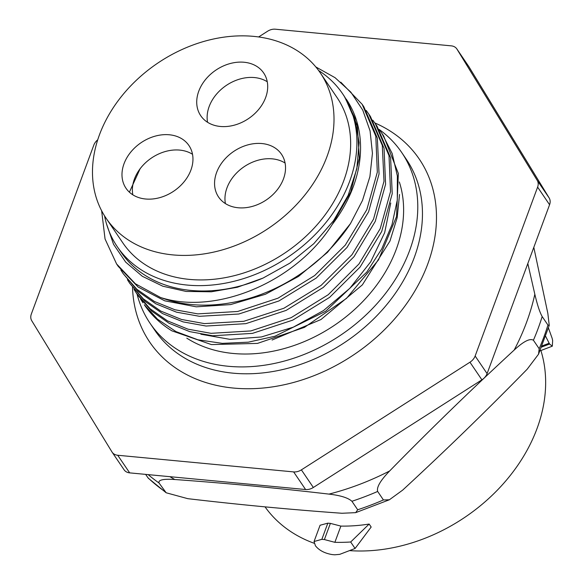 <?xml version="1.0" encoding="UTF-8"?>
<svg xmlns="http://www.w3.org/2000/svg" width="584" height="584" viewBox="0 0 584 584"><rect width="100%" height="100%" fill="white"/><g stroke="black" fill="none" stroke-linecap="round" stroke-linejoin="round"><path stroke-width="0.88" d="M140.248 168.462L129.4 192.187M160.52 297.482A146.423 112.493 -34.2 0 0 350.473 223.599L327.456 252.39L298.468 276.466L265.45 294.248L230.607 304.585L196.275 306.826L164.754 300.833L138.145 287.043L118.253 266.392L116.596 263.953L135.386 283.773L160.52 297.482C216.773 315.623 296.577 281.284 332.135 224.614L350.656 192.136L359.313 158.227L357.364 125.691L344.94 97.214M116.596 263.953L105.054 238.995L101.638 210.766M340.793 82.169L362.175 104.317L375.804 136.196L377.322 172.171L366.81 209.671L345.283 245.119L314.696 275.531L277.999 298.183L237.659 311.484L197.83 313.878L174.966 309.768L154.366 301.468L136.875 289.277L123.202 273.677L120.822 269.969M366.212 110.464L368.774 114.048L382.286 145.394L384.002 181.252L373.519 219.153L351.955 254.763L321.098 285.408L283.868 308.257L243.791 321.302L204.429 323.602L181.493 319.47L160.731 311.068L143.299 298.833L129.801 283.408L127.429 279.707M123.202 273.677L138.35 291.54L155.782 303.775L176.543 312.177L199.48 316.309L238.841 314.01L278.918 300.964L316.148 278.115L347.005 247.477L368.57 211.868L379.053 173.959L377.337 138.101L363.825 106.755L362.175 104.317M350.473 223.599L362.489 200.443L369.913 176.609L372.439 153.285L370.073 130.882L362.759 110.128L350.874 92.177L335.063 77.687L315.813 66.934M104.536 215.839A136.152 104.602 -34.2 0 0 117.238 246.623A136.152 104.602 -34.2 0 0 187.362 285.08A136.152 104.602 -34.2 0 0 325.762 222.723A136.152 104.602 -34.2 0 0 342.523 93.659L344.253 96.207L354.831 118.005L359.094 142.635L356.831 168.842L348.173 195.297L333.581 220.672L313.812 243.667L289.898 263.128L263.07 278.064L237.323 287.27L211.291 291.796L186.077 291.438L162.768 286.197L142.343 276.298L125.699 262.136L113.544 244.309L106.412 223.57M381.987 133.495L383.637 135.933L398.346 173.47L396.551 216.511L378.52 259.887L346.502 298.387L304.432 327.383L257.478 343.407L211.408 344.582L171.886 330.836A146.423 112.493 -34.2 0 1 144.314 304.775L157.446 319.119L175.988 331.595L197.896 339.786L222.322 343.363L248.331 342.173L274.911 336.253L325.675 311.257L366.81 272.093L381.71 248.966L392.01 224.621L397.295 199.983L397.361 175.988L392.192 153.541L381.987 133.502L379.418 129.911M138.065 295.562L151.592 311.038L169.024 323.244L189.771 331.639L212.686 335.763L252.434 333.384L292.767 320.12L329.632 297.358L360.072 267.092L381.673 231.556L392.222 193.713L390.623 157.884L377.03 126.202L375.381 123.772L389.002 155.621L390.535 191.567L380.221 228.658L358.97 263.961L328.201 294.745L291.124 317.681L250.828 330.938L211.036 333.325L188.063 329.186L167.484 320.879L150.125 308.761L136.408 293.132L134.028 289.416M129.801 283.408L145.175 301.468L162.535 313.586L183.113 321.893L206.086 326.04L245.879 323.653L286.175 310.389L323.251 287.452L354.021 256.675L375.271 221.365L385.586 184.274L384.053 148.329L370.424 116.479L368.774 114.041M200.874 334.216L229.899 339.348L261.413 336.961L293.299 327.164L323.448 310.593L349.838 288.313L370.709 261.778L384.659 232.702L390.754 202.991M186.778 338.136A136.875 105.164 -34.2 0 0 233.162 353.466A136.875 105.164 145.8 0 0 362.46 301.862A136.875 105.164 145.8 0 0 399.339 181.982M272.093 340.012L320.981 319.536L362.365 284.875L389.966 241.053L397.171 217.686L399.544 194.487M372.818 120.195L375.381 123.772M140.62 299.125L143.007 302.848M379.133 129.444A152.059 116.829 145.8 0 1 401.704 152.497A152.059 116.829 145.8 0 1 382.987 296.643A152.059 116.829 145.8 0 1 228.417 366.285A152.059 116.829 -34.2 0 1 150.095 323.339A152.059 116.829 -34.2 0 1 137.058 294.088M97.718 139.824A10.848 8.329 -34.2 0 0 93.82 145.102L31.346 313.995A10.848 8.329 -34.2 0 0 31.748 320.733L111.967 451.936A10.848 8.329 -34.2 0 0 112.128 452.191A10.848 8.329 -34.2 0 0 117.72 455.257L293.642 471.909A10.848 8.329 -34.2 0 0 301.38 469.864L469.952 362.211A10.848 8.329 -34.2 0 0 475.142 356.006L537.616 187.114A10.848 8.329 -34.2 0 0 537.214 180.376L456.995 49.173A10.848 8.329 -34.2 0 0 456.834 48.917A10.848 8.329 -34.2 0 0 451.242 45.851L275.32 29.2A10.848 8.329 -34.2 0 0 267.582 31.244L258.639 36.953M117.72 455.257L129.677 472.872A10.848 8.329 145.8 0 1 124.093 469.806L112.128 452.191M129.677 472.872L305.6 489.523A10.848 8.329 145.8 0 0 313.338 487.479L481.909 379.826A10.848 8.329 145.8 0 0 487.1 373.621L549.573 204.728A10.848 8.329 145.8 0 0 549.179 197.983L468.959 66.788A10.848 8.329 145.8 0 0 468.791 66.532A10.848 8.329 145.8 0 0 468.616 66.284M377.666 491.451A244.039 187.486 145.8 0 1 351.918 501.276C348.122 497.816 340.472 495.429 328.953 494.108C276.714 487.998 225.322 483.129 174.777 479.515C163.279 478.741 158.038 479.909 159.052 483.019L166.17 492.779L187.785 498.67C240.024 504.788 291.416 509.649 341.954 513.263L355.685 512.65L389.375 499.78L383.425 499.948L377.666 491.451C376.417 487.319 380.425 480.486 389.667 470.952C430.32 429.408 471.821 389.112 514.168 350.072A234.972 180.522 145.8 0 0 526.556 322.339A234.972 180.522 -34.2 0 0 534.827 294.212L527.819 263.552M534.827 294.212C537.316 304.863 539.762 312.301 542.171 316.55L547.938 325.04L549.237 325.383L547.836 313.367L533.805 247.346M355.685 512.65L357.685 509.766L351.918 501.276M389.375 499.78L402.675 490.107C445.023 451.06 486.523 410.771 527.169 369.227L538.543 354.181L539.178 348.721A244.039 187.486 -34.2 0 0 547.938 325.04M166.17 492.779L148.299 478.216L145.613 474.376M542.171 316.55A244.039 187.486 145.8 0 1 533.411 340.231C529.914 338.129 523.498 341.414 514.168 350.072M533.411 340.231L539.178 348.721M334.873 542.317L340.873 526.096A160.089 122.99 -34.2 0 0 369.146 524.052L350.677 541.996A179.251 137.714 145.8 0 1 334.873 542.317L324.397 539.558A179.251 137.714 145.8 0 1 321.842 539.339L327.828 523.162L320.076 525.25M265.041 506.868A160.089 122.99 -34.2 0 0 314.039 543.229M350.677 541.996L355.079 548.478L339.727 554.355L334.741 554.8A179.251 137.714 145.8 0 1 332.194 554.581C324.66 553.311 319.068 550.376 315.426 545.763L314.061 541.514L321.842 539.339M369.146 524.052L371.168 527.031L355.079 548.478M340.873 526.096L330.383 523.381A160.089 122.99 -34.2 0 1 327.828 523.162M540.886 350.531A160.089 122.99 145.8 0 1 498.583 488.881A160.089 122.99 145.8 0 1 349.933 550.646M548.442 328.004L552.143 338.297A179.251 137.714 145.8 0 1 552.654 340.523L552.318 346.166L549.573 344.027L541.587 347.078M549.573 344.027L545.668 336.369M346.166 99.017A136.152 104.602 145.8 0 1 332.135 224.614M117.238 246.623L120.881 251.981A136.152 104.602 -34.2 0 0 191.004 290.438A136.152 104.602 145.8 0 0 263.07 278.064M342.523 93.659A136.152 104.602 -34.2 0 0 318.601 70.496M106.164 218.336L122.801 242.842A129.429 99.441 -34.2 0 0 189.464 279.4A129.429 99.441 145.8 0 0 321.032 220.124A129.429 99.441 145.8 0 0 336.961 97.433L320.324 72.927A129.429 99.441 145.8 0 1 304.388 195.618A129.429 99.441 145.8 0 1 172.827 254.894A129.429 99.441 -34.2 0 1 106.164 218.336A129.429 99.441 -34.2 0 1 122.093 95.652A129.429 99.441 -34.2 0 1 253.66 36.376A129.429 99.441 145.8 0 1 320.324 72.927M124.027 163.724A38.033 29.222 145.8 0 1 155.001 136.189A38.033 29.222 145.8 0 1 188.939 145.525A38.033 29.222 145.8 0 1 190.917 170.053A38.033 29.222 145.8 0 1 159.95 197.589A38.033 29.222 145.8 0 1 126.005 188.252A38.033 29.222 145.8 0 1 124.027 163.724M216.606 172.484A38.033 29.222 145.8 0 1 247.572 144.956A38.033 29.222 145.8 0 1 281.51 154.285A38.033 29.222 145.8 0 1 283.488 178.821A38.033 29.222 145.8 0 1 252.522 206.349A38.033 29.222 145.8 0 1 218.577 197.02A38.033 29.222 145.8 0 1 216.606 172.484M198.764 91.192A38.033 29.222 145.8 0 1 229.731 63.663A38.033 29.222 145.8 0 1 263.676 72.993A38.033 29.222 145.8 0 1 265.654 97.528A38.033 29.222 145.8 0 1 234.68 125.056A38.033 29.222 145.8 0 1 200.743 115.727A38.033 29.222 145.8 0 1 198.764 91.192M132.823 194.815A38.033 29.222 145.8 0 1 134.429 179.04A38.033 29.222 145.8 0 1 192.516 154.285M225.402 203.575A38.033 29.222 145.8 0 1 227.001 187.8A38.033 29.222 145.8 0 1 285.094 163.046M207.561 122.282A38.033 29.222 145.8 0 1 209.167 106.514A38.033 29.222 145.8 0 1 267.253 81.753M150.095 323.339L154.775 330.23A152.059 116.829 -34.2 0 0 233.096 373.176A152.059 116.829 -34.2 0 0 387.666 303.534A152.059 116.829 -34.2 0 0 406.384 159.395L401.704 152.497M132.524 287.372A162.907 125.158 -34.2 0 0 233.607 388.075A162.907 125.158 -34.2 0 0 418.699 284.167A162.907 125.158 -34.2 0 0 374.782 122.91M293.642 471.909L305.6 489.523M301.38 469.864L313.338 487.479M469.952 362.211L481.909 379.826M475.142 356.006L487.1 373.621M537.616 187.114L549.573 204.728M537.214 180.376L549.179 197.983M456.995 49.173L468.959 66.788M383.425 499.948A244.039 187.486 145.8 0 1 357.685 509.766M164.819 491.509A244.039 187.486 145.8 0 1 147.832 477.646M159.052 483.019A244.039 187.486 145.8 0 1 148.175 474.624M389.667 470.952A234.972 180.522 145.8 0 1 328.953 494.108M174.777 479.515A234.972 180.522 145.8 0 1 169.929 476.683M324.397 539.558L330.383 523.381M549.055 343.261L542.047 345.932M456.834 48.917L468.791 66.532M549.237 325.383L538.543 354.181M314.046 541.551L320.047 525.337M552.34 346.159L539.996 350.867M138.058 295.57L136.408 293.132"/></g></svg>
